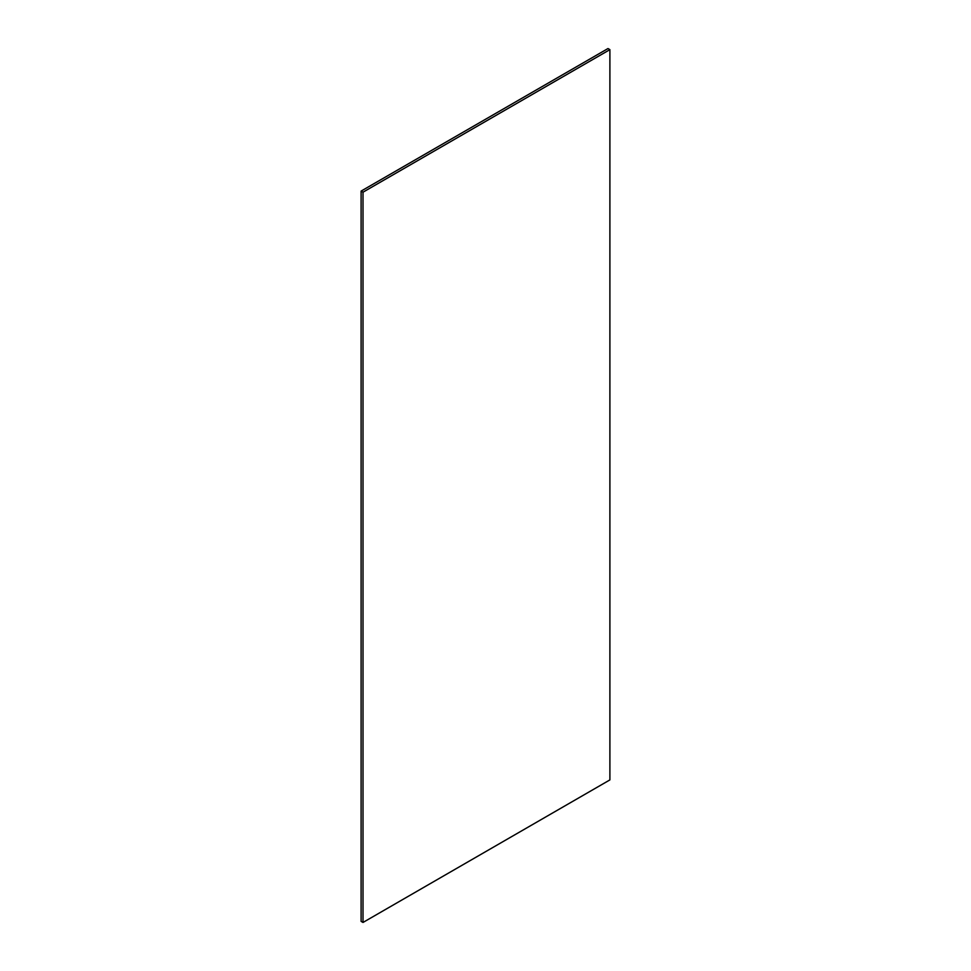 <?xml version="1.0" encoding="UTF-8"?>
<svg xmlns="http://www.w3.org/2000/svg" width="971" height="971" viewBox="0 0 971 971"><rect width="100%" height="100%" fill="white"/><g stroke="black" fill="none" stroke-linecap="round" stroke-linejoin="round"><path stroke-width="1.46" d="M363.008 192.185L363.008 922.45L609.897 779.907L609.897 49.642L607.992 48.55L361.103 191.093L363.008 192.185L609.897 49.642M363.008 922.45L361.103 921.358L361.103 191.093"/></g></svg>
